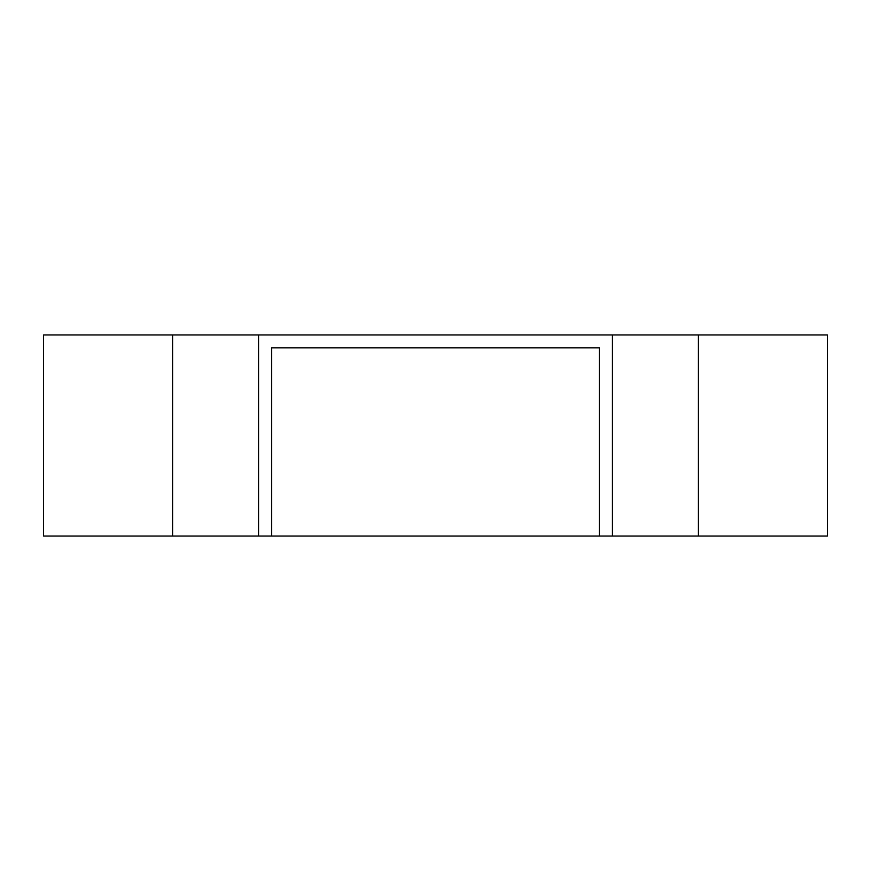 <?xml version="1.0" encoding="UTF-8"?>
<svg xmlns="http://www.w3.org/2000/svg" width="871" height="871" viewBox="0 0 871 871"><rect width="100%" height="100%" fill="white"/><g stroke="black" fill="none" stroke-linecap="round" stroke-linejoin="round"><path stroke-width="1.31" d="M612.389 334.954L827.45 334.954L827.45 536.046L612.389 536.046L612.389 334.954L43.55 334.954L43.55 536.046L172.589 536.046L172.589 334.954M599.488 536.046L599.488 347.867L271.512 347.867L271.512 536.046L612.389 536.046M271.512 536.046L258.611 536.046L258.611 334.954M258.611 536.046L172.589 536.046M599.488 347.867L271.512 347.867M698.411 536.046L698.411 334.954"/></g></svg>
